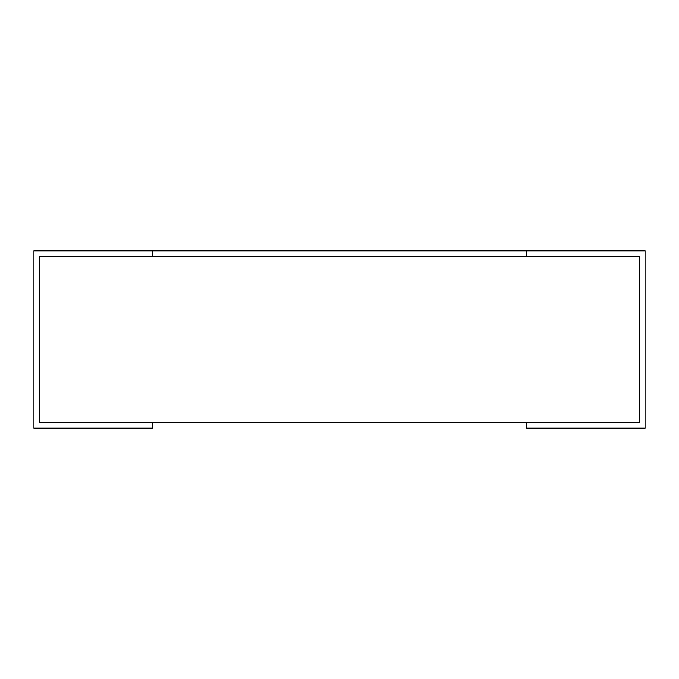 <?xml version="1.0" encoding="UTF-8"?>
<svg xmlns="http://www.w3.org/2000/svg" width="679" height="679" viewBox="0 0 679 679"><rect width="100%" height="100%" fill="white"/><g stroke="black" fill="none" stroke-linecap="round" stroke-linejoin="round"><path stroke-width="1.02" d="M639.533 422.686L639.533 256.314L639.533 422.686L39.467 422.686L39.467 256.314L639.533 256.314M526.777 422.686L526.777 428.211L645.05 428.211L645.05 250.789L526.777 250.789L526.777 256.314L152.223 256.314L152.223 250.789L33.95 250.789L33.95 428.211L152.223 428.211L152.223 422.686M39.467 422.686L39.467 256.314M152.223 250.789L526.777 250.789"/></g></svg>
